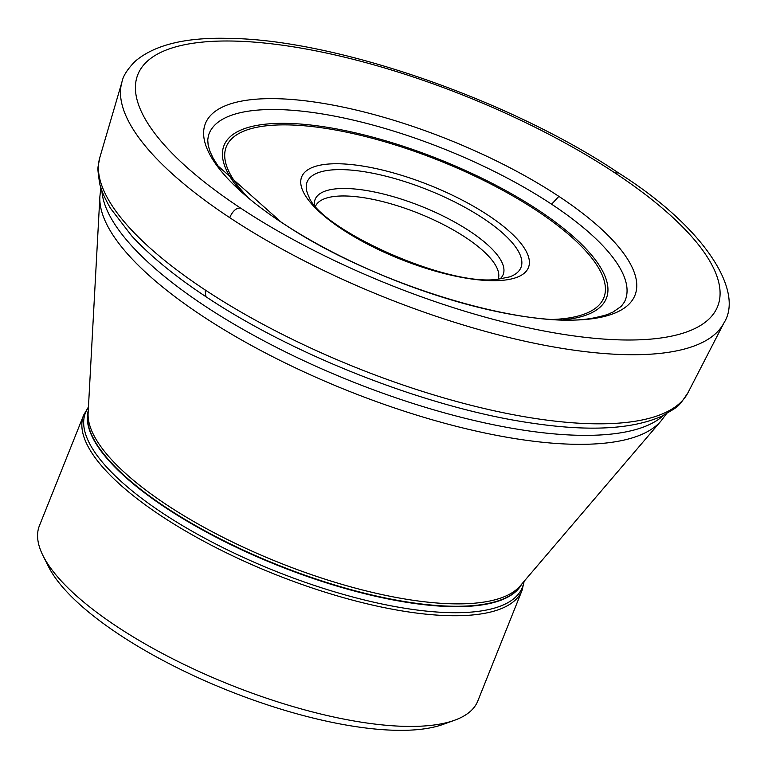 <?xml version="1.0" encoding="UTF-8"?>
<svg xmlns="http://www.w3.org/2000/svg" width="768" height="768" viewBox="0 0 768 768"><rect width="100%" height="100%" fill="white"/><g stroke="black" fill="none" stroke-linecap="round" stroke-linejoin="round"><path stroke-width="1.15" d="M522.058 590.371A236.064 76.858 21.8 0 1 472.637 614.957A236.064 76.858 21.8 0 1 214.31 546.768A236.064 76.858 21.8 0 1 83.693 415.037L39.418 525.715A236.064 76.858 21.8 0 0 42.998 555.648A236.064 76.858 21.8 0 0 206.822 674.976A236.064 76.858 21.8 0 0 428.371 725.645A236.064 76.858 21.8 0 0 454.55 720.259A236.064 76.858 21.8 0 0 477.782 701.05L522.058 590.371L524.17 581.242M42.998 555.648L48.528 566.688A226.224 73.651 21.8 0 0 205.526 681.043A226.224 73.651 21.8 0 0 417.84 729.6A226.224 73.651 21.8 0 0 442.934 724.445L454.55 720.259M687.994 392.688A316.877 103.162 -158.2 0 1 623.002 422.774A316.877 103.162 -158.2 0 1 205.114 289.91L205.872 296.659C295.238 356.448 430.838 408.941 533.174 423.312C589.776 431.635 632.746 429.216 662.093 416.054C679.056 405.898 677.645 408.134 688.022 392.63A316.877 103.162 -158.2 0 1 687.994 392.688L723.974 322.848A324.355 105.6 -158.2 0 1 723.946 322.906A324.355 105.6 -158.2 0 1 657.446 353.645A324.355 105.6 -158.2 0 1 229.699 217.642C232.685 210.979 236.294 207.782 240.538 208.061A312.23 101.654 -158.2 0 1 203.203 42.029A312.23 101.654 -158.2 0 1 614.957 172.944A312.23 101.654 -158.2 0 1 652.291 338.976A312.23 101.654 -158.2 0 1 240.538 208.061M586.531 319.382A231.302 75.302 -158.2 0 1 281.501 222.394A231.302 75.302 -158.2 0 1 253.843 99.398A231.302 75.302 -158.2 0 1 558.874 196.378A231.302 75.302 -158.2 0 1 586.531 319.382M558.874 196.378L551.597 204.211A224.112 72.97 -158.2 0 0 337.632 116.726A224.112 72.97 -158.2 0 0 208.378 135.773A224.112 72.97 -158.2 0 1 208.378 135.773L207.734 139.978L208.157 145.142L209.914 151.267L213.11 158.122L217.968 165.888L281.501 222.394M723.946 322.906C744.595 290.774 703.68 226.685 618.528 172.934L614.957 172.944M229.699 217.642A324.355 105.6 -158.2 0 1 121.93 82.118A324.355 105.6 -158.2 0 1 121.949 82.051L99.84 157.45A316.877 103.162 -158.2 0 1 99.859 157.382C97.584 170.16 97.162 165.187 99.427 182.141C100.368 188.246 104.016 196.925 110.4 208.176L131.846 236.074C150.47 256.138 175.142 276.336 205.882 296.669L205.93 296.698M205.114 289.91A316.877 103.162 -158.2 0 1 99.84 157.45M551.597 204.211A224.112 72.97 -158.2 0 1 624.346 302.15A224.112 72.97 -158.2 0 1 624.336 302.16L621.312 306.298L612.874 312.154C607.901 314.026 610.598 314.189 595.286 317.606C530.323 332.026 372.883 284.602 282.067 222.672M563.155 319.824A205.882 67.027 21.8 0 0 563.242 319.824A205.882 67.027 21.8 0 0 551.059 218.918A205.882 67.027 21.8 0 0 290.803 123.494A205.882 67.027 21.8 0 0 267.12 124.013A205.882 67.027 21.8 0 0 240.49 190.762M101.866 190.55A306.144 99.677 21.8 0 0 270.826 344.496A306.144 99.677 21.8 0 0 573.389 435.13A306.144 99.677 21.8 0 0 608.611 434.352A306.144 99.677 21.8 0 0 663.696 415.267M88.243 410.678A233.606 76.051 21.8 0 0 222.067 540.278A233.606 76.051 21.8 0 0 474.038 605.885A233.606 76.051 21.8 0 0 521.76 584.074M88.234 410.938A233.606 76.051 21.8 0 0 223.104 540.336A233.606 76.051 21.8 0 0 474.192 605.501A233.606 76.051 21.8 0 0 521.587 584.275M88.426 407.366A235.248 76.589 21.8 0 0 207.782 539.856A235.248 76.589 21.8 0 0 473.107 611.933A235.248 76.589 21.8 0 0 523.91 581.549M498.211 279.149A98.362 32.026 21.8 0 0 443.002 224.39A98.362 32.026 21.8 0 0 335.981 196.291A98.362 32.026 21.8 0 0 315.581 206.102M499.997 278.966A101.242 32.957 21.8 0 0 453.994 221.702A101.242 32.957 21.8 0 0 336.355 188.813A101.242 32.957 21.8 0 0 314.41 204.739M331.238 169.987A115.152 37.488 21.8 0 0 308.87 196.589C319.853 229.363 448.886 287.654 498.499 279.13L509.635 276.883A115.152 37.488 21.8 0 0 473.856 212.458A115.152 37.488 21.8 0 0 331.238 169.987M502.877 280.282A122.102 39.754 21.8 0 0 488.275 215.347A122.102 39.754 21.8 0 0 327.245 164.15A122.102 39.754 21.8 0 0 341.846 229.085A122.102 39.754 21.8 0 0 502.877 280.282M553.123 319.43A203.309 66.192 21.8 0 0 561.274 318.902A203.309 66.192 21.8 0 0 536.966 210.787A203.309 66.192 21.8 0 0 268.848 125.539A203.309 66.192 21.8 0 0 248.035 197.405M660.941 421.046L520.157 585.946A234.067 76.205 21.8 0 1 475.565 603.101A234.067 76.205 21.8 0 1 230.563 541.085A234.067 76.205 21.8 0 1 88.118 413.136L99.878 196.646A303.965 98.957 21.8 0 0 284.87 362.794A303.965 98.957 21.8 0 0 603.034 443.328A303.965 98.957 21.8 0 0 660.941 421.046L666.422 413.827M618.528 172.934C510.058 99.946 335.635 39.466 229.229 38.4C186.115 37.142 154.848 44.707 135.418 61.085C127.517 69.014 123.024 76.022 121.93 82.118M99.878 196.646L100.886 187.622M83.693 415.037L88.445 406.973"/></g></svg>
